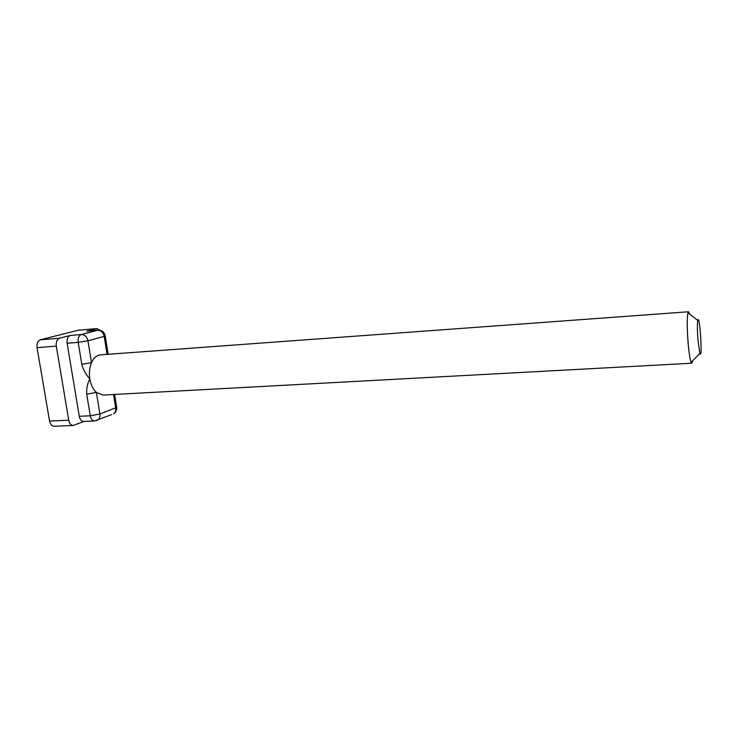 <?xml version="1.0" encoding="UTF-8"?>
<svg xmlns="http://www.w3.org/2000/svg" width="738" height="738" viewBox="0 0 738 738"><rect width="100%" height="100%" fill="white"/><g stroke="black" fill="none" stroke-linecap="round" stroke-linejoin="round"><path stroke-width="1.11" d="M689.744 314.176L688.536 311.768L100.479 354.84C96.715 355.227 93.726 357.838 91.512 362.672C89.492 367.533 88.929 372.958 89.824 378.926C90.875 384.849 93.062 389.35 96.374 392.431L103.043 395.07L691.81 363.216L692.705 360.679M688.536 311.768L687.936 312.764C686.977 317.755 687.004 327.414 688.019 341.759C688.895 352.247 689.919 359.092 691.091 362.303L691.81 363.216M107.065 354.36L104.178 336.39L87.942 340.79L78.191 342.367C77.776 338.207 78.809 335.587 81.291 334.526L70.276 335.449C67.767 336.51 66.724 339.111 67.13 343.253L78.191 342.367L81.807 364.314C83.32 369.904 85.995 374.775 89.824 378.926C87.425 383.474 86.392 388.557 86.715 394.166L90.276 415.798L79.27 416.287C79.981 419.59 81.429 421.315 83.606 421.453L94.575 420.992C92.416 420.854 90.986 419.119 90.276 415.798L99.898 414C100.23 416.592 99.565 418.584 97.886 419.95L96.3 420.688M67.13 343.253L79.27 416.287M113.523 394.498L115.691 407.957C116.014 410.494 115.349 412.441 113.689 413.787C115.894 412.247 116.899 410.125 116.715 407.441L99.898 414L96.374 392.431L86.715 394.166M697.936 339.738L699.882 353.465C702.807 360.983 699.725 312.58 697.779 320.412C697.216 323.788 697.272 330.227 697.936 339.738M81.807 364.314L91.512 362.672L87.942 340.79C86.936 336.74 84.722 334.646 81.291 334.526L98.08 330.2C101.973 330.237 104.362 332.183 105.239 336.03L105.193 335.716M98.08 330.2L86.807 331.196L96.761 328.631L78.219 330.227L40.35 339.794C37.721 340.882 36.623 343.502 37.048 347.663L49.557 421.057C50.285 424.368 51.789 426.084 54.059 426.232L73.163 425.457L84.049 421.435M100.294 330.393L96.761 328.631M70.276 335.449L59.538 338.207C56.955 339.296 55.876 341.943 56.3 346.14L68.726 420.236C69.455 423.575 70.931 425.319 73.163 425.457M97.167 328.567L78.219 330.227M114.63 394.443L116.632 406.896M94.575 420.992L111.576 414.608M86.807 331.196L97.656 330.273C101.032 330.384 103.2 332.423 104.178 336.39L105.239 336.03L108.172 354.277M59.538 338.207L40.35 339.794M56.3 346.14L37.048 347.663M68.726 420.236L49.557 421.057M697.779 320.412L687.936 312.764M699.882 353.465L691.091 362.303"/></g></svg>
